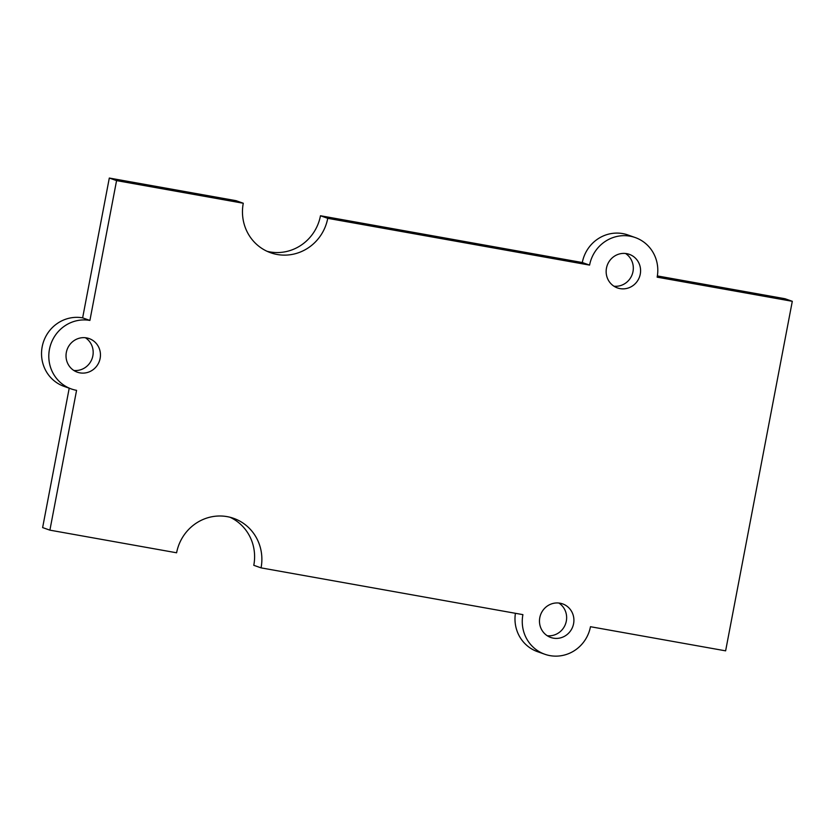 <?xml version="1.0" encoding="UTF-8"?>
<svg xmlns="http://www.w3.org/2000/svg" width="834" height="834" viewBox="0 0 834 834"><rect width="100%" height="100%" fill="white"/><g stroke="black" fill="none" stroke-linecap="round" stroke-linejoin="round"><path stroke-width="1.25" d="M67.804 387.466A35.612 34.288 -70.5 0 1 42.336 346.006A35.612 34.288 -70.5 0 1 82.639 317.858L109.306 178.049L236.001 200.671L243.278 203.246L116.572 180.613L89.905 320.433A35.612 34.288 109.5 0 0 49.446 349.352A35.612 34.288 109.5 0 0 76.572 390.343L49.894 530.153L176.6 552.786A44.525 42.857 -70.5 0 1 227.161 516.642A44.525 42.857 -70.5 0 1 261.063 567.871L522.908 614.637A35.612 34.288 109.5 0 0 550.023 655.628A35.612 34.288 109.5 0 0 590.472 626.709L725.622 650.843L792.3 301.303L657.15 277.169A35.612 34.288 109.5 0 0 630.035 236.178A35.612 34.288 109.5 0 0 589.586 265.097L327.741 218.331A44.525 42.857 -70.5 0 1 277.169 254.485A44.525 42.857 -70.5 0 1 243.278 203.246A44.525 42.857 109.5 0 0 270.664 252.765A44.525 42.857 109.5 0 0 327.741 218.331L320.475 215.756L582.309 262.533A35.612 34.288 -70.5 0 1 631.526 236.481M267.089 251.305A44.525 42.857 109.5 0 0 320.475 215.756A44.525 42.857 -70.5 0 1 267.089 251.305M657.369 275.929L785.034 298.739L657.369 275.929M541.256 652.761A35.612 34.288 -70.5 0 1 515.422 613.303A35.612 34.288 109.5 0 0 537.555 651.688L544.821 654.252A35.612 34.288 -70.5 0 1 522.908 614.637L261.063 567.871L253.786 565.306A44.525 42.857 109.5 0 0 229.975 517.236A44.525 42.857 -70.5 0 1 253.786 565.306L261.063 567.871A44.525 42.857 109.5 0 0 233.666 518.352A44.525 42.857 109.5 0 0 176.6 552.786L49.894 530.153L42.628 527.588L69.212 388.206L42.628 527.588L49.894 530.153L76.572 390.343A35.612 34.288 -70.5 0 1 71.37 388.967A35.612 34.288 -70.5 0 1 50.082 346.631A35.612 34.288 -70.5 0 1 89.905 320.433L82.639 317.858A35.612 34.288 109.5 0 0 42.805 344.056A35.612 34.288 109.5 0 0 64.093 386.392L71.37 388.967M566.317 621.121A17.806 17.139 109.5 0 0 558.843 603.034A17.806 17.139 -70.5 0 1 566.317 621.121A17.806 17.139 -70.5 0 1 547.271 635.748A17.806 17.139 109.5 0 0 566.317 621.121M73.819 370.463A17.806 17.139 109.5 0 0 92.126 358.526A17.806 17.139 109.5 0 0 85.381 337.739A17.806 17.139 -70.5 0 1 92.126 358.526A17.806 17.139 -70.5 0 1 73.819 370.463M632.996 271.582A17.806 17.139 109.5 0 0 625.521 253.484A17.806 17.139 -70.5 0 1 632.996 271.582A17.806 17.139 -70.5 0 1 613.949 286.208A17.806 17.139 109.5 0 0 632.996 271.582M573.584 623.696A17.806 17.139 109.5 0 0 562.627 603.889A17.806 17.139 109.5 0 0 540.526 614.96A17.806 17.139 109.5 0 0 550.753 637.468A17.806 17.139 109.5 0 0 573.584 623.696A17.806 17.139 -70.5 0 1 545.353 634.299A17.806 17.139 -70.5 0 1 551.128 604.035A17.806 17.139 -70.5 0 1 573.584 623.696M640.262 274.146A17.806 17.139 -70.5 0 1 612.031 284.759A17.806 17.139 -70.5 0 1 617.806 254.485A17.806 17.139 -70.5 0 1 640.262 274.146A17.806 17.139 109.5 0 0 629.305 254.339A17.806 17.139 109.5 0 0 607.204 265.421A17.806 17.139 109.5 0 0 617.431 287.918A17.806 17.139 109.5 0 0 640.262 274.146M79.908 372.861A17.806 17.139 -70.5 0 1 70.275 344.035A17.806 17.139 -70.5 0 1 99.538 349.258A17.806 17.139 -70.5 0 1 79.908 372.861A17.806 17.139 109.5 0 0 99.819 359.767A17.806 17.139 109.5 0 0 89.175 338.594A17.806 17.139 109.5 0 0 67.074 349.675A17.806 17.139 109.5 0 0 77.301 372.173A17.806 17.139 109.5 0 0 79.908 372.861M327.741 218.331L589.586 265.097L582.309 262.533L320.475 215.756L327.741 218.331M635.237 237.554L627.971 234.98A35.612 34.288 109.5 0 0 582.309 262.533L589.586 265.097A35.612 34.288 -70.5 0 1 635.237 237.554A35.612 34.288 -70.5 0 1 657.15 277.169L792.3 301.303L785.034 298.739L792.3 301.303L725.622 650.843L590.472 626.709A35.612 34.288 -70.5 0 1 544.821 654.252M89.905 320.433L116.572 180.613L109.306 178.049L82.639 317.858L89.905 320.433M116.572 180.613L243.278 203.246L236.001 200.671L109.306 178.049L116.572 180.613"/></g></svg>
